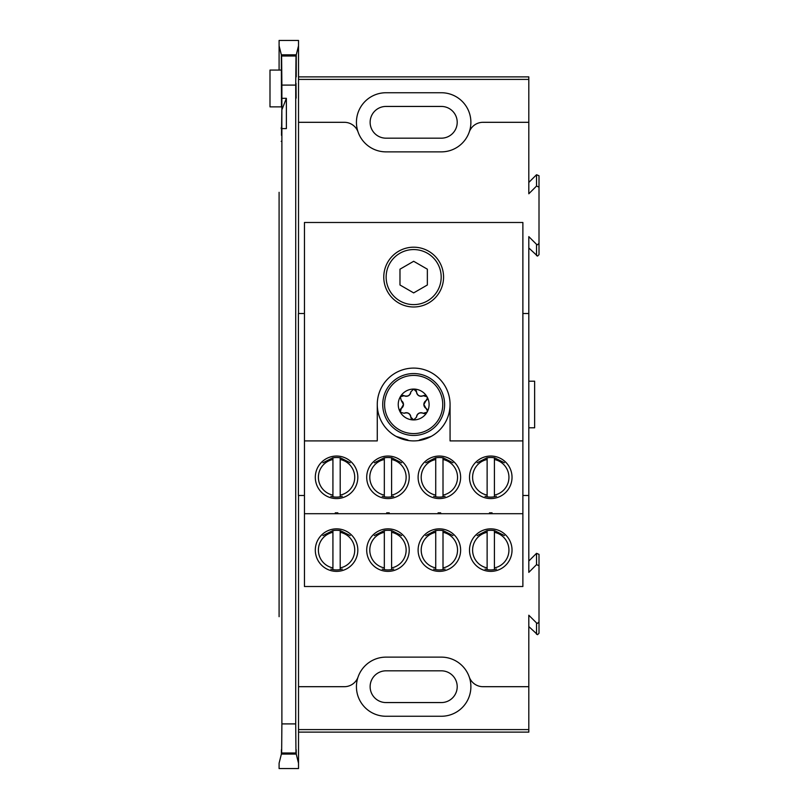 <?xml version="1.0" encoding="UTF-8"?>
<svg xmlns="http://www.w3.org/2000/svg" width="809" height="809" viewBox="0 0 809 809"><rect width="100%" height="100%" fill="white"/><g stroke="black" fill="none" stroke-linecap="round" stroke-linejoin="round"><path stroke-width="1.21" d="M413.662 306.985A29.893 29.893 0 0 1 383.769 277.093A29.893 29.893 0 0 1 413.662 247.2A29.893 29.893 0 0 1 443.565 277.093A29.893 29.893 0 0 1 413.662 306.985M336.564 498.566A21.256 21.256 0 0 1 315.308 477.31A21.256 21.256 0 0 1 336.564 456.043A21.256 21.256 0 0 1 357.821 477.31A21.256 21.256 0 0 1 336.564 498.566M340.205 457.843A19.8 19.8 0 0 0 332.924 457.843M332.924 495.108A18.172 18.172 0 0 1 332.924 459.502L332.924 496.797A19.8 19.8 0 0 0 340.205 496.766L340.205 459.502A18.172 18.172 0 0 1 340.205 495.108M387.966 498.566A21.256 21.256 0 0 1 366.71 477.31A21.256 21.256 0 0 1 387.966 456.043A21.256 21.256 0 0 1 409.223 477.31A21.256 21.256 0 0 1 387.966 498.566M391.607 457.843A19.8 19.8 0 0 0 384.326 457.843M384.326 495.108A18.172 18.172 0 0 1 384.326 459.502L384.326 496.797A19.8 19.8 0 0 0 391.607 496.766L391.607 459.502A18.172 18.172 0 0 1 391.607 495.108M439.368 498.566A21.256 21.256 0 0 1 418.111 477.31A21.256 21.256 0 0 1 439.368 456.043A21.256 21.256 0 0 1 460.624 477.31A21.256 21.256 0 0 1 439.368 498.566M443.008 457.843A19.8 19.8 0 0 0 435.727 457.843M435.727 495.108A18.172 18.172 0 0 1 435.727 459.502L435.727 496.797A19.8 19.8 0 0 0 443.008 496.766L443.008 459.502A18.172 18.172 0 0 1 443.008 495.108M490.77 498.566A21.256 21.256 0 0 1 469.503 477.31A21.256 21.256 0 0 1 490.77 456.043A21.256 21.256 0 0 1 512.026 477.31A21.256 21.256 0 0 1 490.77 498.566M494.41 457.843A19.8 19.8 0 0 0 487.129 457.843M487.129 495.108A18.172 18.172 0 0 1 487.129 459.502L487.129 496.797A19.8 19.8 0 0 0 494.41 496.766L494.41 459.502A18.172 18.172 0 0 1 494.41 495.108M490.77 571.366A21.256 21.256 0 0 1 469.503 550.11A21.256 21.256 0 0 1 490.77 528.853A21.256 21.256 0 0 1 512.026 550.11A21.256 21.256 0 0 1 490.77 571.366M494.41 530.643A19.8 19.8 0 0 0 487.129 530.643M487.129 567.918A18.172 18.172 0 0 1 487.129 532.312L487.129 569.607A19.8 19.8 0 0 0 494.41 569.576L494.41 532.312A18.172 18.172 0 0 1 494.41 567.918M439.368 571.366A21.256 21.256 0 0 1 418.111 550.11A21.256 21.256 0 0 1 439.368 528.853A21.256 21.256 0 0 1 460.624 550.11A21.256 21.256 0 0 1 439.368 571.366M443.008 530.643A19.8 19.8 0 0 0 435.727 530.643M435.727 567.918A18.172 18.172 0 0 1 435.727 532.312L435.727 569.607A19.8 19.8 0 0 0 443.008 569.576L443.008 532.312A18.172 18.172 0 0 1 443.008 567.918M387.966 571.366A21.256 21.256 0 0 1 366.71 550.11A21.256 21.256 0 0 1 387.966 528.853A21.256 21.256 0 0 1 409.223 550.11A21.256 21.256 0 0 1 387.966 571.366M391.607 530.643A19.8 19.8 0 0 0 384.326 530.643M384.326 567.918A18.172 18.172 0 0 1 384.326 532.312L384.326 569.607A19.8 19.8 0 0 0 391.607 569.576L391.607 532.312A18.172 18.172 0 0 1 391.607 567.918M336.564 571.366A21.256 21.256 0 0 1 315.308 550.11A21.256 21.256 0 0 1 336.564 528.853A21.256 21.256 0 0 1 357.821 550.11A21.256 21.256 0 0 1 336.564 571.366M340.205 530.643A19.8 19.8 0 0 0 332.924 530.643M332.924 567.918A18.172 18.172 0 0 1 332.924 532.312L332.924 569.607A19.8 19.8 0 0 0 340.205 569.576L340.205 532.312A18.172 18.172 0 0 1 340.205 567.918M407.908 440.025L405.734 440.025L407.908 440.025L396.127 436.395A36.405 36.405 0 0 1 413.662 368.095A36.405 36.405 0 0 0 377.267 404.5A36.405 36.405 0 0 0 413.662 440.905A36.405 36.405 0 0 0 450.067 404.5A36.405 36.405 0 0 0 413.662 368.095A36.405 36.405 0 0 1 431.207 436.395L424.098 439.378M419.426 440.025L421.59 440.025L419.426 440.025L431.207 436.395M335.28 513.705L335.28 512.835L337.849 512.835L337.849 513.705M386.682 513.705L386.682 512.835L389.25 512.835L389.25 513.705M438.084 513.705L438.084 512.835L440.652 512.835L440.652 513.705M489.485 513.705L489.485 512.835L492.054 512.835L492.054 513.705M405.734 440.025L396.127 436.395M377.267 404.5L377.267 440.905L304.457 440.905L304.457 222.485L522.877 222.485L522.877 440.905L450.067 440.905L450.067 404.5M522.877 586.515L304.457 586.515L304.457 513.705L522.877 513.705L522.877 586.515M522.877 513.705L522.877 440.905M304.457 440.905L304.457 513.705M335.28 512.835L337.849 512.835M386.682 512.835L389.25 512.835M438.084 512.835L440.652 512.835M489.485 512.835L492.054 512.835M423.471 439.56L421.59 440.025M413.662 304.609A27.516 27.516 0 0 0 441.188 277.093A27.516 27.516 0 0 0 413.662 249.566A27.516 27.516 0 0 0 386.146 277.093A27.516 27.516 0 0 0 413.662 304.609M399.98 284.99L413.662 292.898L427.354 284.99L427.354 269.185L413.662 261.287L399.98 269.185L399.98 284.99M340.205 532.312L340.205 530.542L350.206 535.598M342.288 569.101L340.205 569.607M322.922 535.598L332.924 530.542L332.924 532.312M332.924 569.607L330.841 569.101M494.41 459.502L494.41 457.732L504.411 462.788M496.493 496.291L494.41 496.797M477.118 462.788L487.129 457.732L487.129 459.502M487.129 496.797L485.036 496.291M340.205 459.502L340.205 457.732L350.206 462.788M342.288 496.291L340.205 496.797M322.922 462.788L332.924 457.732L332.924 459.502M332.924 496.797L330.841 496.291M494.41 532.312L494.41 530.542L504.411 535.598M496.493 569.101L494.41 569.607M477.118 535.598L487.129 530.542L487.129 532.312M487.129 569.607L485.036 569.101M391.607 459.502L391.607 457.732L401.608 462.788M393.69 496.291L391.607 496.797M374.324 462.788L384.326 457.732L384.326 459.502M384.326 496.797L382.242 496.291M391.607 532.312L391.607 530.542L401.608 535.598M393.69 569.101L391.607 569.607M374.324 535.598L384.326 530.542L384.326 532.312M384.326 569.607L382.242 569.101M443.008 459.502L443.008 457.732L453.01 462.788M445.092 496.291L443.008 496.797M425.716 462.788L435.727 457.732L435.727 459.502M435.727 496.797L433.644 496.291M443.008 532.312L443.008 530.542L453.01 535.598M445.092 569.101L443.008 569.607M425.716 535.598L435.727 530.542L435.727 532.312M435.727 569.607L433.644 569.101M298.521 732.125L528.813 732.125L528.813 615.224L536.529 622.93L537.55 623.365L539.006 621.899L539.006 633.235L537.55 634.691L528.813 626.56M539.006 621.899L539.006 565.693L536.529 564.652L528.813 572.367L528.813 236.632L536.529 244.348L537.55 244.773L539.006 243.307L539.006 254.643L537.55 256.099L528.813 247.969M281.825 135.265L281.886 98.314L286.376 98.314L281.845 109.893L281.471 135.265M386.004 151.87L441.33 151.87A29.559 29.559 0 0 0 469.23 132.059A29.559 29.559 0 0 0 441.33 92.742L386.004 92.742A29.559 29.559 0 0 0 358.094 132.059A29.559 29.559 0 0 0 386.004 151.87A29.559 29.559 0 0 1 358.094 132.059A14.562 14.562 0 0 0 344.351 122.311L298.521 122.311L298.521 313.498M441.33 151.87A29.559 29.559 0 0 0 469.23 132.059A14.562 14.562 0 0 1 482.983 122.311L528.813 122.311L528.813 79.413L298.521 79.413M286.376 98.314L286.376 128.591L281.886 128.591L281.845 133.182M281.229 127.751L281.259 128.732M281.886 85.097L281.603 55.831L296.003 55.831L295.72 85.097L281.886 85.097L281.886 98.314M296.225 76.865L296.266 54.81L298.521 45.789L298.521 40.45L279.095 40.45L279.095 70.07L279.095 45.789L281.35 54.81L281.471 106.869L281.603 55.831M279.095 192.32L279.095 616.68M281.38 754.069L279.095 763.211L279.095 768.55L298.521 768.55L298.521 763.211L296.236 754.069L281.38 754.069C281.411 748.355 281.451 748.214 281.481 753.634L296.124 753.634L295.963 753.007L281.643 753.007L281.481 753.634C281.451 748.214 281.411 748.355 281.38 754.069M281.643 753.007L281.886 723.903L295.72 723.903L295.963 753.007M281.886 128.591L281.886 723.903M296.124 753.634C296.165 748.214 296.195 748.355 296.236 754.069C296.195 748.355 296.165 748.214 296.124 753.634M298.521 495.502L298.521 763.211L298.521 686.689L344.351 686.689A14.562 14.562 0 0 0 358.094 676.941A29.559 29.559 0 0 0 386.004 716.258L441.33 716.258A29.559 29.559 0 0 0 469.23 676.941A29.559 29.559 0 0 0 441.33 657.13L386.004 657.13A29.559 29.559 0 0 0 358.094 676.941A29.559 29.559 0 0 1 386.004 657.13M304.457 313.498L298.4 313.498L298.4 495.502L304.457 495.502M296.033 83.337L296.134 98.132L296.033 83.337M296.003 55.831L296.043 76.865M295.72 85.097L295.72 723.903M281.35 54.81L296.266 54.81M298.521 76.875L528.813 76.875L528.813 79.413M528.813 182.44L536.529 174.734L539.006 175.765L539.006 187.101L536.529 186.07L528.813 193.776L528.813 122.311M528.813 561.031L536.529 553.326L539.006 554.357L539.006 565.693M298.521 729.587L528.813 729.587M298.521 45.789L298.521 122.311L298.521 45.789M539.006 243.307L539.006 187.101M441.33 657.13A29.559 29.559 0 0 1 469.23 676.941A14.562 14.562 0 0 0 482.983 686.689L528.813 686.689M528.813 313.498L522.877 313.498M522.877 495.502L528.813 495.502M441.33 702.566A15.877 15.877 0 0 0 457.206 686.689A15.877 15.877 0 0 0 441.33 670.823L386.004 670.823A15.877 15.877 0 0 0 370.128 686.689A15.877 15.877 0 0 0 386.004 702.566L441.33 702.566M441.33 138.177A15.877 15.877 0 0 0 457.206 122.311A15.877 15.877 0 0 0 441.33 106.434L386.004 106.434A15.877 15.877 0 0 0 370.128 122.311A15.877 15.877 0 0 0 386.004 138.177L441.33 138.177M281.471 106.869L269.994 106.869L269.994 70.07L281.37 70.07M269.994 70.07L281.583 70.07M528.813 427.799L534.638 427.799L534.638 381.201L528.813 381.201M401.294 400.627A4.52 4.52 0 0 1 401.294 408.373L400.303 412.216A15.432 15.432 0 0 1 413.662 389.068A15.432 15.432 0 0 1 427.031 396.784L423.198 395.722C419.588 396.825 417.353 395.53 416.504 391.849L413.662 389.068L410.83 391.849C409.981 395.53 407.746 396.825 404.126 395.722L400.303 396.784L401.294 400.627L403.479 404.5L401.294 408.373A2.831 2.831 0 0 0 399.929 411.012M427.405 410.8L423.855 404.5L427.405 398.2L427.031 396.784A15.432 15.432 0 0 1 413.662 419.932A15.432 15.432 0 0 1 400.303 412.216L404.126 413.278C407.746 412.175 409.981 413.47 410.83 417.151L413.662 419.932L416.504 417.151C417.353 413.47 419.588 412.175 423.198 413.278L427.031 412.216L427.405 410.8A2.831 2.831 0 0 0 426.04 408.373A4.52 4.52 0 0 1 426.04 400.627A2.831 2.831 0 0 0 427.405 398.2M425.119 395.419A2.831 2.831 0 0 0 423.198 395.722A4.52 4.52 0 0 1 416.504 391.849A2.831 2.831 0 0 0 413.662 389.068M382.728 404.5A30.944 30.944 0 0 1 413.662 373.556A30.944 30.944 0 0 1 444.606 404.5A30.944 30.944 0 0 1 413.662 435.444A30.944 30.944 0 0 1 382.728 404.5A30.944 30.944 0 0 1 413.662 373.556A30.944 30.944 0 0 1 444.606 404.5M410.83 391.849A4.52 4.52 0 0 1 404.126 395.722A2.831 2.831 0 0 0 400.303 396.784M404.126 413.278A4.52 4.52 0 0 1 410.83 417.151A2.831 2.831 0 0 0 412.438 419.649M416.504 417.151A4.52 4.52 0 0 1 423.198 413.278A2.831 2.831 0 0 0 426.171 413.136M279.095 570.911L279.095 238.089M281.643 55.993L295.963 55.993M281.754 141.342L281.198 141.342M536.529 186.07L536.529 174.734M536.529 255.674L536.529 244.348M536.529 634.266L536.529 622.93M536.529 564.652L536.529 553.326M384.588 404.5A29.084 29.084 0 0 1 413.662 375.416A29.084 29.084 0 0 1 442.745 404.5A29.084 29.084 0 0 1 413.662 433.584A29.084 29.084 0 0 1 384.588 404.5"/></g></svg>
